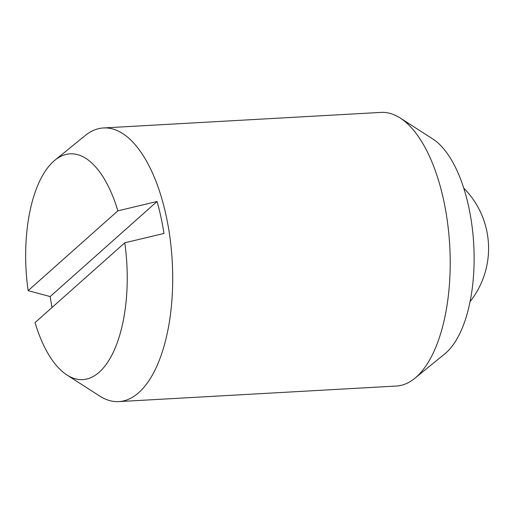 <?xml version="1.0" encoding="UTF-8"?>
<svg xmlns="http://www.w3.org/2000/svg" width="514" height="514" viewBox="0 0 514 514"><rect width="100%" height="100%" fill="white"/><g stroke="black" fill="none" stroke-linecap="round" stroke-linejoin="round"><path stroke-width="0.77" d="M117.867 210.843L157.053 201.494L50.16 296.565L28.129 290.648L117.867 210.843A113.061 50.481 -93.2 0 0 54.902 160.207L85.016 135.67A137.039 61.185 86.8 0 1 103.468 127.954A137.039 61.185 86.8 0 1 166.163 215.841A137.039 61.185 86.8 0 1 138.78 392.6A137.039 61.185 86.8 0 1 118.811 401.601A137.039 61.185 86.8 0 1 99.607 395.998L66.936 374.982A113.061 50.481 -93.2 0 0 99.253 372.175A113.061 50.481 -93.2 0 0 124.773 242.794L35.042 322.606A113.061 50.481 -93.2 0 0 66.936 374.982M118.811 401.601L396.32 386.046A137.039 61.185 -93.2 0 0 414.772 378.33A137.039 61.185 -93.2 0 0 416.282 377.045A137.039 61.185 -93.2 0 0 443.666 200.287A137.039 61.185 -93.2 0 0 400.181 118.002A137.039 61.185 -93.2 0 0 380.977 112.399L103.468 127.954M400.181 118.002L432.852 139.018A113.061 50.481 86.8 0 1 473.645 242.91A113.061 50.481 86.8 0 1 446.139 352.732A113.061 50.481 86.8 0 1 444.893 353.793L414.772 378.33M54.902 160.207A113.061 50.481 -93.2 0 0 53.655 161.267A113.061 50.481 -93.2 0 0 28.129 290.648M157.053 201.494A134.218 59.926 86.8 0 1 163.96 233.452L124.773 242.794M52.055 307.475A134.218 59.926 86.8 0 1 50.16 296.565M470.085 301.583A85.652 85.652 0 0 0 463.724 188.085"/></g></svg>
